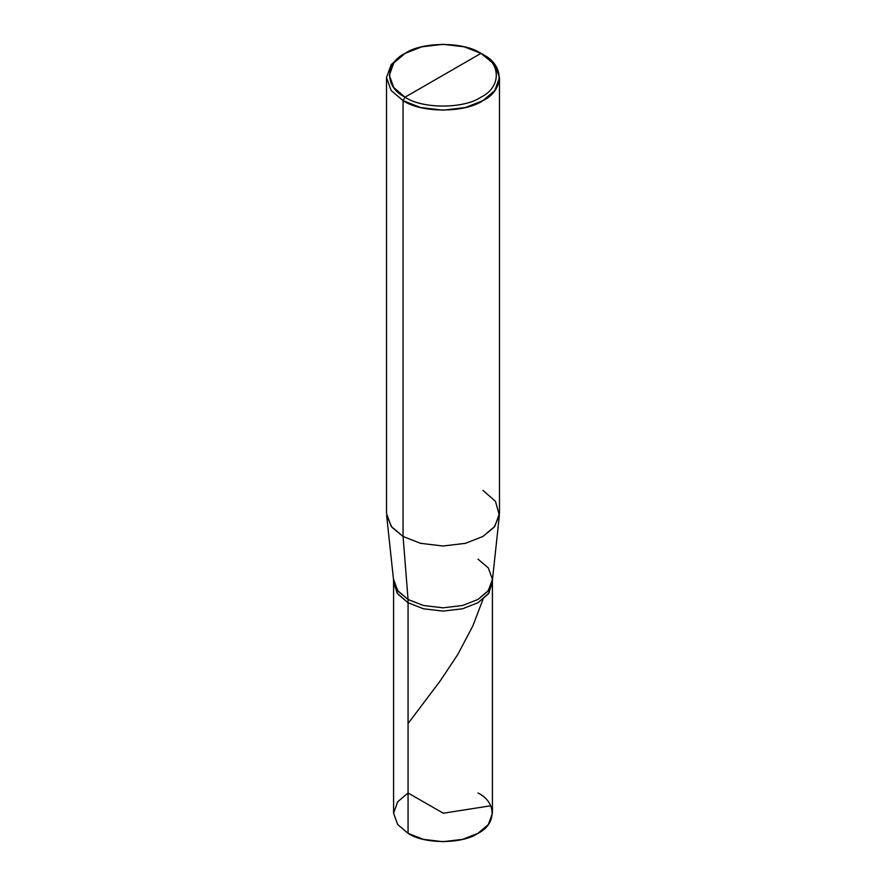 <?xml version="1.0" encoding="UTF-8"?>
<svg xmlns="http://www.w3.org/2000/svg" width="886" height="886" viewBox="0 0 886 886"><rect width="100%" height="100%" fill="white"/><g stroke="black" fill="none" stroke-linecap="round" stroke-linejoin="round"><path stroke-width="1.33" d="M443.1 813.104L408.058 792.992L397.648 801.83L393.583 813.171L397.648 824.501L408.058 833.338L397.648 824.501L393.583 813.171L393.583 579.289L397.648 590.619L408.058 599.468L403.064 536.462L420.562 543.328L443 546.009L465.438 543.328L482.936 536.462L494.144 527.236L499.372 515.419L492.328 581.061L487.754 591.394L477.942 599.468L462.625 605.481L443 607.829L423.375 605.481L408.058 599.468L408.058 602.757L397.648 593.908L393.583 582.578L397.648 593.908L408.058 602.757L423.375 608.76L443 611.107L462.625 608.76L477.942 602.757L488.884 593.177L492.339 580.939L488.884 593.177L477.942 602.757L462.625 608.76L443 611.107L423.375 608.76L408.058 602.757L408.058 599.468L423.375 605.481L443 607.829L462.625 605.481L477.942 599.468L488.352 590.619L492.417 579.289L492.417 813.171L488.352 824.501L477.942 833.338L462.625 839.352L443 841.7L423.375 839.352L408.058 833.338L408.058 602.757L397.116 593.177L393.661 580.939L397.116 593.177L408.058 602.757L423.375 608.76L443 611.107L462.625 608.76L477.942 602.757L488.352 593.908L492.417 582.578L488.352 593.908L477.942 602.757L462.625 608.76L443 611.107L423.375 608.76L408.058 602.757L408.058 833.338C423.785 844.225 462.215 844.225 477.942 833.338C496.802 824.257 496.802 802.074 477.942 792.992M405.057 97.183C384.59 87.326 384.59 63.227 405.057 53.37C422.135 41.553 463.865 41.553 480.943 53.37L405.057 97.183C422.135 109 463.865 109 480.943 97.183C501.41 87.326 501.41 63.227 480.943 53.37L482.936 54.522C504.488 64.9 504.488 90.261 482.936 100.639C464.962 113.087 421.038 113.087 403.064 100.639L420.562 107.516L443 110.196L465.438 107.516L482.936 100.639L494.831 90.538L499.482 77.58L494.831 64.634L480.943 53.37C501.41 63.227 501.41 87.326 480.943 97.183C463.865 109 422.135 109 405.057 97.183L480.943 53.37L464.308 46.847L443 44.3L421.692 46.847L405.057 53.37L393.761 62.972L389.342 75.277L393.761 87.581L405.057 97.183L403.064 100.639L405.057 97.183M492.417 579.289L488.352 567.959L477.942 559.11M499.372 515.419L495.484 501.343L482.936 490.346M499.482 77.58L499.482 513.404L494.831 526.35L482.936 536.462L465.438 543.328L443 546.009L420.562 543.328L403.064 536.462L403.064 100.639L403.064 536.462L408.058 599.468L398.246 591.394L393.672 581.061L386.628 515.419L391.856 527.236L403.064 536.462L391.169 526.35L386.517 513.404L386.517 77.58L391.169 90.538L403.064 100.639L391.169 90.538L386.517 77.58L391.158 64.634L403.064 54.522L391.169 64.634L386.517 77.58M408.058 723.552L440.12 681.046L457.741 654.555L472.814 625.981L482.992 599.335M443.033 813.248L490.733 805.784M482.936 54.522L480.943 53.37M403.064 54.522L405.057 53.37"/></g></svg>
